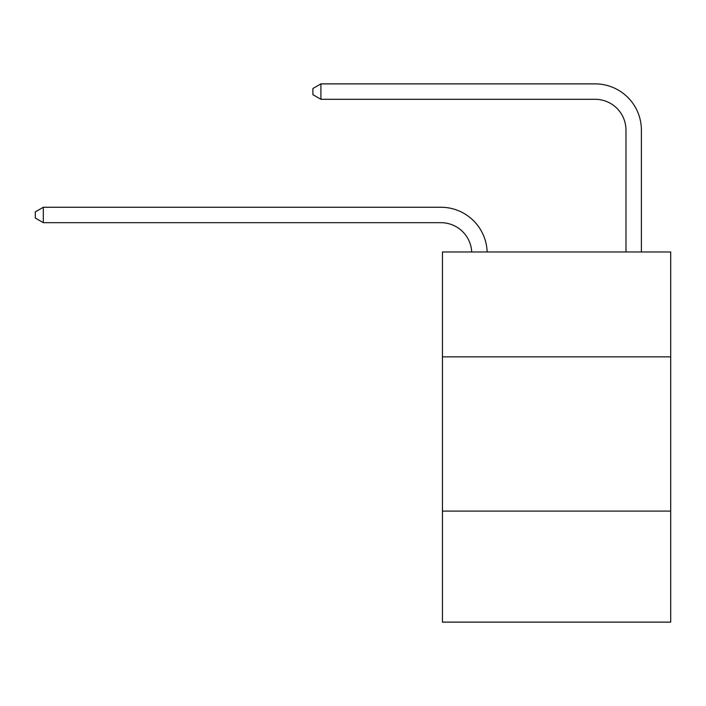 <?xml version="1.0" encoding="UTF-8"?>
<svg xmlns="http://www.w3.org/2000/svg" width="706" height="706" viewBox="0 0 706 706"><rect width="100%" height="100%" fill="white"/><g stroke="black" fill="none" stroke-linecap="round" stroke-linejoin="round"><path stroke-width="1.06" d="M670.7 356.857L670.7 251.98L442.45 251.98L442.45 356.857L670.7 356.857L670.7 622.118L442.45 622.118L442.45 356.857M670.7 511.082L442.45 511.082M625.975 251.98L625.975 130.151A30.843 30.843 0 0 0 595.132 99.299L320.921 99.299L312.899 94.675L312.899 88.506L320.921 83.882L595.132 83.882A46.269 46.269 0 0 1 641.401 130.151L641.401 251.98M625.975 130.151A30.843 30.843 0 0 0 595.132 99.299A30.843 30.843 0 0 1 625.975 130.151A30.843 30.843 0 0 0 595.132 99.299A30.843 30.843 0 0 1 625.975 130.151A30.843 30.843 0 0 0 595.132 99.299A30.843 30.843 0 0 1 625.975 130.151A30.843 30.843 0 0 0 595.132 99.299A30.843 30.843 0 0 1 625.975 130.151A30.843 30.843 0 0 0 595.132 99.299A30.843 30.843 0 0 1 625.975 130.151A30.843 30.843 0 0 0 595.132 99.299A30.843 30.843 0 0 1 625.975 130.151A30.843 30.843 0 0 0 595.132 99.299A30.843 30.843 0 0 1 625.975 130.151A30.843 30.843 0 0 0 595.132 99.299A30.843 30.843 0 0 1 625.975 130.151A30.843 30.843 0 0 0 595.132 99.299A30.843 30.843 0 0 1 625.975 130.151A30.843 30.843 0 0 0 595.132 99.299A30.843 30.843 0 0 1 625.975 130.151A30.843 30.843 0 0 0 595.132 99.299M320.921 99.299L320.921 83.882L595.132 83.882M471.714 251.98A30.843 30.843 -146.4 0 0 440.906 222.681L43.322 222.681L35.3 218.057L35.3 211.888L43.322 207.255L440.906 207.255A46.269 46.269 33.6 0 1 487.149 251.98M43.322 207.255L43.322 222.681"/></g></svg>
